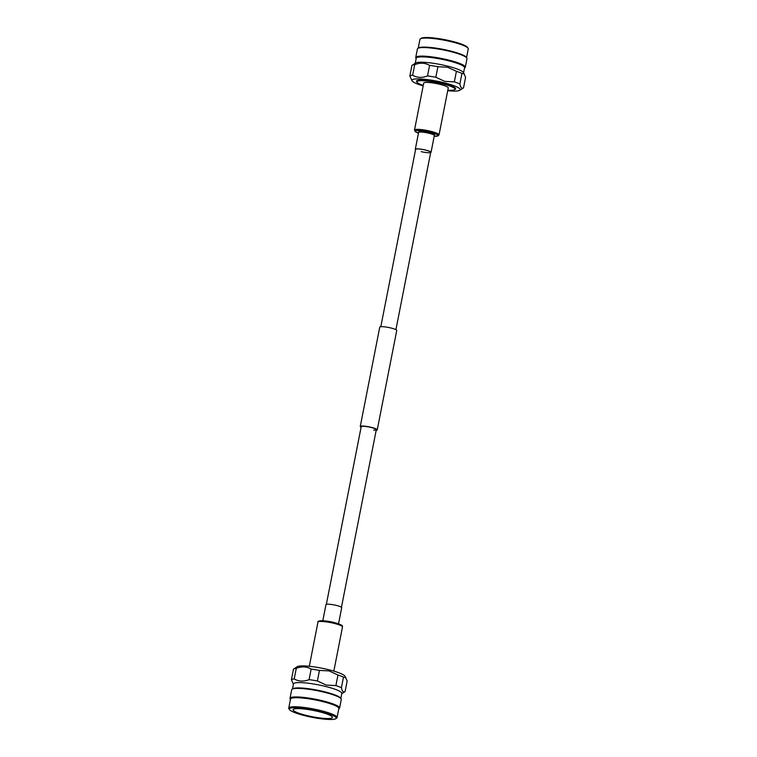 <?xml version="1.0" encoding="UTF-8"?>
<svg xmlns="http://www.w3.org/2000/svg" width="757" height="757" viewBox="0 0 757 757"><rect width="100%" height="100%" fill="white"/><g stroke="black" fill="none" stroke-linecap="round" stroke-linejoin="round"><path stroke-width="1.14" d="M373.684 430.08A7.693 1.221 -168.9 0 0 376.305 429.673A7.693 1.221 -168.9 0 0 372.009 427.686A7.693 1.221 -168.9 0 0 363.824 426.305A7.693 1.221 -168.9 0 0 361.203 426.711L326.352 604.341M376.182 430.288A8.658 1.372 -168.9 0 0 377.241 429.862A8.658 1.372 -168.9 0 0 372.416 427.629A8.658 1.372 -168.9 0 0 363.209 426.068A8.658 1.372 -168.9 0 0 360.256 426.522A8.658 1.372 -168.9 0 0 361.08 427.327M377.241 429.862L396.744 330.478A8.658 1.372 -168.9 0 0 391.908 328.245A8.658 1.372 -168.9 0 0 382.701 326.683A8.658 1.372 -168.9 0 0 379.759 327.138L360.256 426.522M293.413 684.262L291.407 679.701L293.479 669.141A27.782 4.419 11.1 0 1 293.546 669.093L297.189 666.718A24.621 3.917 11.1 0 1 328.898 669.775A24.621 3.917 11.1 0 1 344.889 676.077L347.151 681.007L345.078 691.567A27.782 4.419 11.1 0 1 345.012 691.614L341.748 693.743M291.407 679.701A27.782 4.419 11.1 0 1 294.208 678.915C298.655 681.527 303.604 681.773 309.074 679.644A27.782 4.419 11.1 0 1 317.382 680.978L319.454 670.409L329.068 670.91L337.972 675.017A27.782 4.419 11.1 0 1 343.498 677.127L345.94 677.591M292.495 688.955L293.479 683.949A24.621 3.917 11.1 0 1 325.624 686.457A24.621 3.917 11.1 0 1 341.804 693.431L340.82 698.437M317.382 680.978L326.286 685.076L335.9 685.577A27.782 4.419 11.1 0 1 341.426 687.697C342.164 691.349 343.385 692.636 345.078 691.567M290.451 699.383L290.205 699.023A25.265 4.012 11.1 0 1 290.007 698.323L291.691 689.769A25.265 4.012 11.1 0 1 292.136 689.192L292.874 688.719A24.621 3.917 11.1 0 1 324.583 691.775A24.621 3.917 11.1 0 1 340.565 698.068L341.066 698.796A25.265 4.012 11.1 0 1 341.265 699.496L339.59 708.05A25.265 4.012 11.1 0 1 339.145 708.628L338.776 708.864M292.136 689.192A25.265 4.012 11.1 0 1 324.668 692.333A25.265 4.012 11.1 0 1 341.066 698.796M290.007 698.323A25.265 4.012 11.1 0 1 322.984 700.897A25.265 4.012 11.1 0 1 339.59 708.05M289.524 709.631L288.937 708.779A24.621 3.917 11.1 0 1 288.739 708.098L290.518 699.071A24.621 3.917 11.1 0 1 322.662 701.569A24.621 3.917 11.1 0 1 338.843 708.552L337.064 717.579A24.621 3.917 11.1 0 1 336.628 718.138L335.767 718.705A23.874 3.794 11.1 0 1 305.024 715.744A23.874 3.794 11.1 0 1 289.524 709.631A23.874 3.794 11.1 0 1 320.495 711.4A23.874 3.794 11.1 0 1 335.767 718.705M288.739 708.098A24.621 3.917 11.1 0 1 320.883 710.605A24.621 3.917 11.1 0 1 337.064 717.579M341.426 687.697L343.498 677.127M337.972 675.017L335.9 685.577M294.208 678.915L296.28 668.355C301.693 666.226 306.651 666.463 311.146 669.084A27.782 4.419 11.1 0 1 319.454 670.409M311.146 669.084L309.074 679.644M293.546 669.093A27.782 4.419 11.1 0 1 296.28 668.355M319.255 711.75A20.032 3.189 11.1 0 1 332.427 717.428A20.032 3.189 11.1 0 1 306.273 715.393A20.032 3.189 11.1 0 1 293.101 709.716A20.032 3.189 11.1 0 1 319.255 711.75M338.53 623.834L341.7 607.71A8.015 1.277 -168.9 0 0 335.881 605.307A8.015 1.277 -168.9 0 0 325.964 604.625L322.804 620.749M447.794 90.225A19.436 3.085 -168.9 0 0 454.711 89.676A19.436 3.085 -168.9 0 0 442.287 83.734A19.436 3.085 -168.9 0 0 417.069 82.295A19.436 3.085 -168.9 0 0 423.258 85.409M454.711 89.676L455.317 89.279A19.966 3.17 -168.9 0 0 442.552 83.175A19.966 3.17 -168.9 0 0 416.653 81.699L417.069 82.295M447.699 90.708A24.621 3.917 -168.9 0 0 459.811 90.282A24.621 3.917 -168.9 0 0 444.066 82.75A24.621 3.917 -168.9 0 0 412.111 80.923A24.621 3.917 -168.9 0 0 423.163 85.891M459.811 90.282L463.454 87.907A27.782 4.419 -168.9 0 0 463.521 87.859C461.836 88.948 460.616 87.651 459.868 83.989A27.782 4.419 -168.9 0 0 454.342 81.879L444.738 81.377L435.824 77.271A27.782 4.419 -168.9 0 0 427.516 75.937C422.094 78.075 417.135 77.829 412.65 75.208A27.782 4.419 -168.9 0 0 409.849 75.993L412.111 80.923M464.382 73.883L461.94 73.42A27.782 4.419 -168.9 0 0 456.414 71.309L447.51 67.212L437.896 66.711A27.782 4.419 -168.9 0 0 429.588 65.376C425.141 62.765 420.182 62.519 414.722 64.648A27.782 4.419 -168.9 0 0 411.988 65.386L415.631 63.011A24.621 3.917 -168.9 0 1 447.34 66.067A24.621 3.917 -168.9 0 1 463.331 72.369L465.593 77.299L463.521 87.859M463.587 72.738L464.561 67.733A24.621 3.917 -168.9 0 0 448.381 60.749A24.621 3.917 -168.9 0 0 416.236 58.251L415.252 63.257M464.505 68.045L464.864 67.808A25.265 4.012 -168.9 0 0 465.309 67.231A25.265 4.012 -168.9 0 0 448.712 60.077A25.265 4.012 -168.9 0 0 415.735 57.504A25.265 4.012 -168.9 0 0 415.934 58.204L416.18 58.563M465.309 67.231L466.993 58.677A25.265 4.012 -168.9 0 0 466.795 57.977A25.265 4.012 -168.9 0 0 450.387 51.514A25.265 4.012 -168.9 0 0 417.855 48.372A25.265 4.012 -168.9 0 0 417.41 48.95L415.735 57.504M466.795 57.977L466.293 57.248A24.621 3.917 -168.9 0 0 450.301 50.956A24.621 3.917 -168.9 0 0 418.593 47.89L417.855 48.372M466.549 57.617L468.261 48.902A24.621 3.917 -168.9 0 0 468.063 48.221A24.621 3.917 -168.9 0 0 452.071 41.919A24.621 3.917 -168.9 0 0 420.372 38.862A24.621 3.917 -168.9 0 0 419.936 39.421L418.224 48.136M468.063 48.221L467.476 47.369A23.874 3.794 -168.9 0 0 451.976 41.257A23.874 3.794 -168.9 0 0 421.233 38.295L420.372 38.862M411.988 65.386A27.782 4.419 -168.9 0 0 411.922 65.433L409.849 75.993M412.65 75.208L414.722 64.648M429.588 65.376L427.516 75.937M435.824 77.271L437.896 66.711M456.414 71.309L454.342 81.879M459.868 83.989L461.94 73.42M415.546 149.697A8.015 1.277 11.1 0 1 415.3 149.29A8.015 1.277 11.1 0 1 425.216 149.971A8.015 1.277 11.1 0 1 431.036 152.375A8.015 1.277 11.1 0 1 430.648 152.659M380.818 326.712L415.621 149.347A7.693 1.221 11.1 0 1 425.131 150.009A7.693 1.221 11.1 0 1 430.714 152.308A7.693 1.221 11.1 0 1 421.204 151.655M414.505 130.053L423.712 83.09A12.5 1.987 11.1 0 1 439.183 84.15A12.5 1.987 11.1 0 1 448.258 87.907L439.041 134.86A12.5 1.987 11.1 0 0 429.967 131.112A12.5 1.987 11.1 0 0 414.505 130.053L415.129 131.51L418.47 133.166M341.823 625.878A11.629 1.845 -168.9 0 0 333.411 622.377M317.959 622.14C316.691 620.503 324.403 620.097 333.402 622.368C345.807 625.907 341.445 625.954 342.495 626.947A12.5 1.987 -168.9 0 0 333.421 623.2A12.5 1.987 -168.9 0 0 317.959 622.14L309.301 666.292M334.566 622.651A8.015 1.277 -168.9 0 0 332.578 622.131A8.015 1.277 -168.9 0 0 326.92 621.156M333.383 622.368A11.629 1.845 -168.9 0 0 318.99 621.393M418.47 133.156A11.629 1.845 11.1 0 1 416.719 130.554A11.629 1.845 11.1 0 1 429.56 132.134A11.629 1.845 11.1 0 1 437.707 135.068A11.629 1.845 11.1 0 1 434.196 136.241L437.934 135.976L439.041 134.86M415.3 149.29L418.602 132.456A8.308 1.315 11.1 0 1 428.651 132.806A8.308 1.315 11.1 0 1 434.329 135.579M418.602 132.418L418.602 132.456A8.015 1.277 11.1 0 1 428.519 133.137A8.015 1.277 11.1 0 1 434.329 135.55L434.348 135.512M341.454 607.303L376.305 429.673M395.92 329.673L430.714 152.308M342.495 626.947L333.837 671.109M431.036 152.375L434.329 135.55"/></g></svg>
